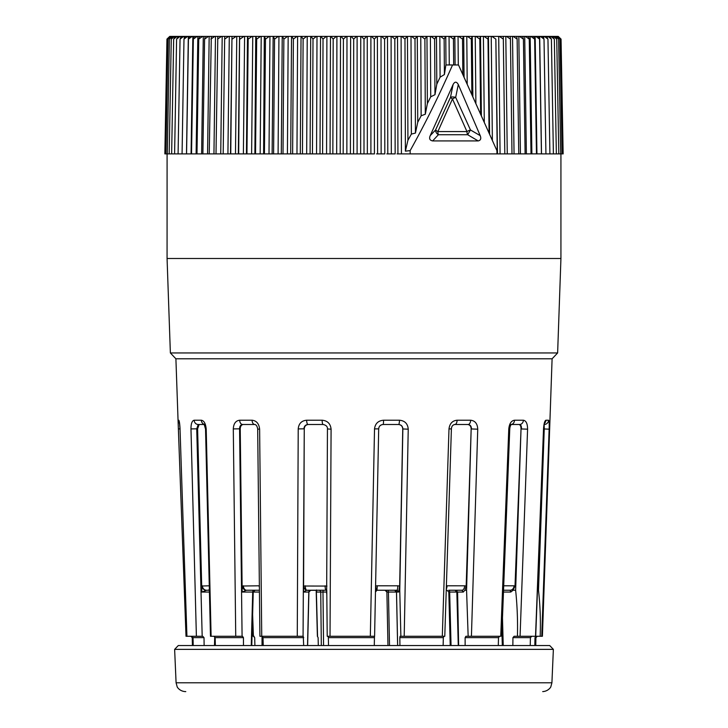 <?xml version="1.0" encoding="UTF-8"?>
<svg xmlns="http://www.w3.org/2000/svg" width="728" height="728" viewBox="0 0 728 728"><rect width="100%" height="100%" fill="white"/><g stroke="black" fill="none" stroke-linecap="round" stroke-linejoin="round"><path stroke-width="1.09" d="M185.786 691.6L185.294 691.6C179.306 691.282 176.795 686.449 177.15 686.695L176.085 682.791L551.915 682.791L553.371 649.367L174.629 649.367L176.085 682.791M174.629 649.367L178.305 645.527L549.695 645.527L553.371 649.367M321.321 645.527L320.739 592.046L322.986 592.037L323.56 645.527M385.076 590.235A1.847 1.82 -90 0 1 386.896 592.046L387.969 645.527L386.896 592.046L388.434 592.037L389.516 645.527M456.993 592.037L449.103 592.046L449.658 592.037L451.051 645.527M457.594 592.037L458.631 645.527M397.524 590.235L394.713 590.235A1.847 1.802 -90 0 1 396.514 592.046L388.434 592.037L388.151 590.235L396.897 590.235A4.605 0.892 -90 0 0 397.788 585.794L399.663 586.067L398.644 592.046L396.897 590.235L376.949 590.235L377.304 585.785L397.788 585.794M307.516 645.527L308.799 592.028A1.847 1.729 90 0 1 310.519 590.235M251.251 645.527L252.707 592.037A1.847 1.319 90 0 1 254.045 590.235M535.753 645.527L535.926 637.628L534.989 637.628L534.834 645.527M534.989 637.628L536.363 636.272L540.176 636.272C540.74 620.766 540.176 605.414 538.493 590.235L537.473 590.235M531.777 636.272L530.43 637.628L512.94 637.628L512.858 645.527M530.23 645.527L530.43 637.628M512.94 637.628L514.123 636.272L517.435 636.272C517.817 620.766 517.217 605.414 515.633 590.235L513.113 590.235L510.783 592.046L510.1 590.235L503.549 590.235L510.1 590.235A4.605 3.958 -90 0 0 514.05 585.794L515.015 586.067L513.113 590.235M499.608 636.272L498.507 637.628L465.128 637.628L465.137 645.527M498.289 645.527L498.507 637.628M465.128 637.628L465.92 636.272L468.159 636.272L466.566 590.235L464.855 590.235L463.299 592.046L461.971 590.235L456.502 590.235M443.998 636.272L443.334 637.628L399.836 637.628L399.936 645.527M443.125 645.527L443.334 637.628M399.836 637.628L400.091 636.272L400.873 636.272L399.763 590.235L399.162 590.235M374.547 636.272L374.438 637.628L328.346 637.628L328.519 645.527M374.283 645.527L374.438 637.628M328.346 637.628L328.028 636.272M327.545 428.965L331.085 429.174L330.03 636.272L327.218 636.272L326.772 590.235M308.381 424.488C305.878 424.733 304.504 426.189 304.259 428.828L303.567 592.046L306.351 590.299A4.605 1.574 -106.7 0 1 303.594 586.022L326.981 586.067M303.667 645.527L303.276 636.272L297.27 636.272L298.216 428.91L303.931 428.828C304.131 426.189 305.496 424.743 308.026 424.488L323.141 424.488C326.217 425.179 327.655 426.681 327.445 429.001L326.654 593.602M303.731 637.628L263.017 637.628L263.236 645.527M263.017 637.628L262.18 636.272M261.734 636.272L259.914 636.272L257.685 429.065L259.623 429.174L261.734 636.272L297.27 636.272M255.2 424.488L243.334 424.488C241.405 424.733 240.376 426.189 240.231 428.828L242.178 592.046L246.21 590.299A4.605 3.13 -111.5 0 1 242.106 586.022L259.314 585.794M243.471 645.527L243.452 637.628L242.506 636.272L235.736 636.272L233.297 428.91L239.576 428.828L242.087 636.272M243.452 637.628L215.151 637.628L215.37 645.527M215.151 637.628L213.941 636.272M199.154 424.488L197.607 428.828L201.856 592.046L206.434 590.299A4.605 4.141 -127.7 0 1 201.702 586.022L209.273 585.794M204.122 645.527L204.013 637.628L202.739 636.272L196.387 636.272L190.973 428.91L196.733 428.828L198.216 424.488L199.017 424.488M204.013 637.628L193.029 637.628L193.211 645.527M193.029 637.628L191.646 636.272M190.863 636.272L192.238 637.628L192.419 645.527M254.909 645.527L254.691 637.628L253.408 636.272L254.081 636.272M316.589 590.317L316.635 592.046L316.525 590.299A4.605 1.165 106.2 0 1 316.452 590.29A4.605 1.165 106.2 0 1 316.443 590.29A4.605 1.165 106.2 0 1 316.38 590.262M318.291 645.527L318.118 637.628L317.39 636.272L316.17 590.235M170.179 36.4L167.222 39.103L165.129 153.89L167.067 153.89L164.856 153.89L166.949 39.103L169.77 36.4L177.104 36.4L173.664 39.103L171.644 153.89L374.42 153.89L374.31 39.103L371.398 36.4L550.304 36.4L547.875 36.4L551.405 39.103L553.398 153.89L563.144 153.89L561.051 39.103L558.23 36.4L561.051 39.103M376.531 153.89L384.821 153.89L384.593 39.103L381.554 36.4M386.796 153.89L395.149 153.89L394.822 39.103L391.655 36.4M410.164 153.89L496.96 153.89L496.915 150.614L458.513 64.965L452.552 64.965C439.057 95.65 424.925 124.206 410.155 150.614L410.164 153.89L397.006 153.89M496.96 153.89L542.988 153.872L541.505 153.89L539.675 36.4M542.988 153.89L553.398 153.89M167.931 153.89L165.948 153.89L168.032 39.103L170.543 36.4M238.347 153.872L239.548 36.4L371.398 36.4M246.455 153.872L247.484 36.4M254.882 153.872L255.746 36.4M263.609 153.872L264.31 36.4M272.618 153.872L272.126 153.89L273.146 36.4M281.873 153.872L281.299 153.89L282.227 36.4M291.355 153.872L290.709 153.89L291.528 36.4M301.028 153.872L300.309 153.89L301.037 36.4M310.883 153.872L310.092 153.89L310.71 36.4M320.875 153.872L320.011 153.89L320.538 36.4M330.994 153.872L330.066 153.89L330.476 36.4M341.204 153.872L340.204 153.89L340.513 36.4M351.469 153.872L350.405 153.89L350.614 36.4M361.771 153.872L360.651 153.89L360.742 36.4M496.915 150.614L462.844 74.538L462.526 39.103L458.722 36.4M497.224 151.169L495.85 39.103L491.91 36.4M491.227 36.4L492.374 140.276M489.089 133.06L488.006 39.103L484.084 36.4M483.401 36.4L484.284 122.277M489.589 134.089L488.452 36.4M488.388 36.4L488.006 39.103M480.626 114.205L479.825 39.103L475.93 36.4M475.248 36.4L475.894 103.558M481.381 115.797L480.516 36.4M480.407 36.4L479.825 39.103M471.871 94.686L471.316 39.103L467.467 36.4M466.794 36.4L467.212 84.202M472.863 96.806L472.254 36.4M472.108 36.4L471.316 39.103M464.073 77.195L463.691 36.4M463.509 36.4L462.526 39.103M462.844 74.538L458.513 64.965M458.058 36.4L458.285 64.965M455.1 64.965L454.854 36.4M452.552 64.965L445.882 64.965L444.408 74.538L440.085 77.195L436.809 84.202L434.98 94.686L430.721 96.806L427.382 103.558L425.316 114.205L421.139 115.797L417.745 122.277L415.442 133.06L411.365 134.089L407.926 140.276L405.396 151.169L404.968 39.103L401.674 36.4M425.316 114.205L424.888 39.103L421.394 36.4M420.775 36.4L421.139 115.797M427.382 103.558L426.963 36.4M426.654 36.4L424.888 39.103M415.442 133.06L414.996 39.103L411.602 36.4M411.002 36.4L411.365 134.089M417.745 122.277L417.29 36.4M416.944 36.4L414.996 39.103M407.926 140.276L407.462 36.4M407.089 36.4L404.968 39.103M453.671 64.965L453.462 39.103L449.713 36.4M449.058 36.4L449.267 64.965M454.645 36.4L453.462 39.103M444.408 74.538L444.144 39.103L440.476 36.4M439.83 36.4L440.085 77.195M446 64.965L445.773 36.4M445.527 36.4L444.144 39.103M434.98 94.686L434.616 39.103L431.022 36.4M430.394 36.4L430.721 96.806M436.809 84.202L436.472 36.4M436.19 36.4L434.616 39.103M174.602 153.89L176.595 39.103L180.125 36.4L177.696 36.4L239.548 36.4M550.322 37.492L550.304 36.4L558.23 36.4M177.104 36.4L177.696 36.4L177.678 37.492M366.23 153.89L364 153.89L364 39.103L361.234 36.4M366.766 36.4L364 39.103M367.349 153.89L367.258 36.4M355.919 153.89L353.581 153.89L353.69 39.103L351.069 36.4M356.602 36.4L353.69 39.103M357.102 153.89L357.111 36.4M345.636 153.89L343.179 153.89L343.407 39.103L340.95 36.4M346.446 36.4L343.407 39.103M346.865 153.89L346.983 36.4M335.399 153.89L332.851 153.89L333.178 39.103L330.885 36.4M336.345 36.4L333.178 39.103M336.682 153.89L336.909 36.4M325.234 153.89L322.595 153.89L323.032 39.103L320.911 36.4M326.326 36.4L323.032 39.103M326.572 153.89L326.899 36.4M315.188 153.89L312.458 153.89L313.004 39.103L311.056 36.4M316.398 36.4L313.004 39.103M316.562 153.89L316.999 36.4M305.269 153.89L302.457 153.89L303.112 39.103L301.346 36.4M306.606 36.4L303.112 39.103M306.679 153.89L307.225 36.4M295.513 153.89L292.629 153.89L293.384 39.103L291.81 36.4M296.979 36.4L293.384 39.103M296.96 153.89L297.606 36.4M285.94 153.89L283.001 153.89L283.856 39.103L282.473 36.4M287.524 36.4L283.856 39.103M287.424 153.89L288.17 36.4M276.585 153.89L273.591 153.89L274.538 39.103L273.355 36.4M278.287 36.4L274.538 39.103M278.096 153.89L278.942 36.4M267.476 153.89L264.428 153.89L265.474 39.103L264.491 36.4M269.278 36.4L265.474 39.103M269.005 153.89L269.942 36.4M258.622 153.89L255.537 153.89L256.684 39.103L255.892 36.4M260.533 36.4L256.684 39.103M260.169 153.89L261.206 36.4M250.059 153.89L246.947 153.89L248.175 39.103L247.593 36.4M252.07 36.4L248.175 39.103M251.624 153.89L252.752 36.4M241.805 153.89L238.675 153.89L239.612 36.4M243.916 36.4L239.994 39.103M243.389 153.89L244.599 36.4M233.897 153.89L230.749 153.89L231.977 36.4L230.503 153.89M236.09 36.4L232.15 39.103M235.481 153.89L236.773 36.4M226.335 153.89L223.187 153.89L224.697 36.4M228.61 36.4L224.67 39.103M227.919 153.89L229.302 36.4M216.007 153.89L217.809 36.4M221.512 36.4L217.563 39.103M220.739 153.89L222.195 36.4M209.236 153.89L211.311 36.4M214.796 36.4L210.865 39.103M213.95 153.89L215.479 36.4M202.885 153.89L204.586 39.103L205.241 36.4M208.49 36.4L204.586 39.103M207.571 153.89L209.173 36.4M196.988 153.89L198.744 39.103L199.599 36.4M202.612 36.4L198.744 39.103M201.62 153.89L203.285 36.4M191.537 153.89L193.348 39.103L194.403 36.4M197.17 36.4L193.348 39.103M196.114 153.89L197.843 36.4M186.559 153.89L188.434 39.103L189.68 36.4M192.192 36.4L188.434 39.103M191.064 153.89L192.847 36.4M182.073 153.89L183.984 39.103L185.431 36.4M187.688 36.4L183.984 39.103M186.495 153.89L188.325 36.4M178.087 153.89L180.043 39.103L181.681 36.4M183.656 36.4L180.043 39.103M184.257 38.602L184.293 36.4M176.595 39.103L178.424 36.4M180.717 37.974L180.744 36.4M173.664 39.103L175.666 36.4M170.925 153.89L169.205 153.89L171.262 39.103L173.437 36.4M174.583 36.4L171.262 39.103M175.157 37.092L175.166 36.4M169.16 153.89L167.304 153.89L169.378 39.103L171.726 36.4M172.591 36.4L169.378 39.103M171.126 36.4L168.032 39.103M167.222 39.103L169.888 36.4M165.129 153.89L167.24 153.89M165.948 153.89L167.085 153.89L167.067 258.486L560.933 258.486L560.933 153.89M562.871 153.89L560.778 39.103L557.821 36.4M558.112 36.4L560.778 39.103M562.052 153.89L559.969 39.103L556.875 36.4M557.457 36.4L559.969 39.103M560.697 153.89L558.622 39.103L555.409 36.4M556.274 36.4L558.622 39.103M558.795 153.89L556.738 39.103L553.417 36.4M552.834 36.4L552.843 37.092M554.563 36.4L556.738 39.103M556.356 153.89L554.336 39.103L550.896 36.4M552.334 36.4L554.336 39.103M547.256 36.4L547.283 37.974M549.576 36.4L551.405 39.103M549.913 153.89L547.957 39.103L544.344 36.4M543.707 36.4L543.743 38.602M546.319 36.4L547.957 39.103M545.927 153.89L544.016 39.103L540.312 36.4M542.569 36.4L544.016 39.103M541.441 153.89L539.566 39.103L535.808 36.4M535.153 36.4L536.936 153.89M538.32 36.4L539.566 39.103M536.463 153.89L534.652 39.103L530.83 36.4M530.157 36.4L531.886 153.89M533.597 36.4L534.652 39.103M531.012 153.89L529.256 39.103L525.389 36.4M524.715 36.4L526.38 153.89M528.401 36.4L529.256 39.103M525.115 153.89L523.414 39.103L519.51 36.4M518.827 36.4L520.429 153.89M522.759 36.4L523.414 39.103M518.764 153.89L517.135 39.103L513.204 36.4M512.521 36.4L514.05 153.89M516.689 36.4L517.135 39.103M511.993 153.89L510.437 39.103L506.488 36.4M505.805 36.4L507.261 153.89M510.192 36.4L510.437 39.103M504.813 153.89L503.33 39.103L499.39 36.4M498.698 36.4L500.081 153.89M503.303 36.4L503.33 39.103M391.091 36.4L391.318 153.89M397.115 36.4L394.822 39.103M397.934 153.89L397.524 36.4M381.017 36.4L381.135 153.89M387.05 36.4L384.593 39.103M387.796 153.89L387.487 36.4M370.889 36.4L370.898 153.89M376.931 36.4L374.31 39.103M377.595 153.89L377.386 36.4M401.101 36.4L401.428 153.89M497.497 153.89L495.85 39.103M216.171 153.89L219.155 153.89M209.564 153.89L212.367 153.89M203.385 153.89L206.006 153.89M197.643 153.89L200.064 153.89M192.356 153.89L194.576 153.89M187.533 153.89L189.562 153.89M183.201 153.89L185.012 153.89M179.361 153.89L180.963 153.89M176.03 153.89L177.414 153.89M173.219 153.89L174.374 153.89M458.294 84.539L455.673 97.379L470.461 129.966L480.216 135.636C481.363 138.611 480.689 140.368 478.178 140.923L432.65 140.923C429.766 140.386 428.956 138.62 430.221 135.636L453.089 84.539C454.8 81.418 456.529 81.418 458.294 84.539L480.216 135.636M478.178 140.923L467.676 134.735L438.365 134.735L432.65 140.923M410.155 150.614L405.396 151.169M430.221 135.636L435.581 129.966L450.486 97.379L453.089 84.539M452.47 98.926L437.892 131.568L466.939 131.568L452.47 98.926A4.605 1.037 -155.4 0 1 450.486 97.379A4.605 1.684 11.6 0 1 455.673 97.379A4.605 0.91 -25.4 0 0 452.47 98.926M435.581 129.966A4.605 3.367 -136.2 0 0 438.365 134.735A4.605 1.738 -89.4 0 1 437.892 131.568A4.605 0.846 24.5 0 1 435.581 129.966M470.461 129.966A4.605 1.028 -23.5 0 0 466.939 131.568A4.605 2.43 -90.6 0 0 467.676 134.735L470.461 129.966M449.658 592.037A1.847 1.001 90 0 0 448.657 590.235L461.971 590.235A4.605 2.648 -90 0 0 464.619 585.794L466.175 586.067L464.855 590.235M326.663 592.037L322.986 592.037A1.847 0.482 90 0 1 323.469 590.235L326.672 590.235M503.721 585.785L514.05 585.794M510.1 590.235L503.549 590.235M455.701 590.235A1.847 1.492 -90 0 1 457.193 592.046L463.299 592.046M446.291 589.089A4.605 2.184 -90 0 0 447.038 585.785L464.619 585.794M461.971 590.235L453.262 590.235M446.391 585.822L447.038 585.785M375.521 586.022L377.304 585.785M376.458 590.299L375.402 592.046L376.949 590.235L376.458 590.299L375.584 586.258M305.269 585.785A4.605 1.547 -90 0 0 306.816 590.235L326.135 590.235A4.605 1.028 -90 0 1 325.107 585.794M259.332 587.223A4.605 2.766 -90 0 1 259.159 585.794M259.359 590.235L246.565 590.235A4.605 3.185 -90 0 1 243.389 585.785M209.2 590.235L206.625 590.235A4.605 4.259 -90 0 1 202.366 585.785M306.351 590.299L316.525 590.299M316.052 590.235L316.698 590.408L316.553 589.953L316.635 592.046L320.739 592.046A1.847 1.774 90 0 0 318.964 590.235M376.485 590.235L385.039 590.235L386.877 592.037L388.434 592.046M247.183 590.235L246.21 590.299M537.546 585.794L537.592 587.15M538.493 590.235L544.244 428.965L543.752 428.965L543.78 427.263M543.752 428.965L537.746 586.067M510.146 424.488L518.9 424.488C520.302 424.761 521.011 426.253 521.03 428.965L515.015 586.067M454.409 424.488L468.095 424.488C470.288 424.761 471.407 426.253 471.444 428.965L477.741 429.174L471.425 636.272L500.737 636.272L508.781 428.91L509.755 428.929C509.946 426.808 510.492 425.298 511.384 424.397L510.938 424.488M466.566 590.235L471.162 428.965C471.034 426.253 469.86 424.761 467.631 424.488M471.162 428.965L466.175 586.067M374.52 428.91L378.687 428.847L374.592 636.272L370.334 636.272L374.52 428.91C375.184 423.578 378.196 420.684 383.565 420.22A4.423 0.464 -90 0 1 383.101 424.488C380.462 424.743 378.988 426.189 378.678 428.828C378.933 426.271 380.398 424.815 383.101 424.488L398.607 424.488C401.264 424.761 402.675 426.253 402.857 428.965L402.757 428.965C402.548 426.253 401.11 424.761 398.444 424.488M402.757 428.965L399.663 586.067M210.483 636.272L205.542 429.129L204.122 424.178L205.378 424.488M254.318 590.399L253.353 591.473M179.534 423.368A4.423 4.423 -90 0 1 178.051 420.22L175.903 358.804L552.097 358.804L542.405 636.272L541.732 636.272L549.14 429.174L544.244 428.965L544.171 424.488M508.781 428.91C509.363 423.578 511.284 420.684 514.514 420.22A4.423 3.576 -90 0 1 511.302 424.46L519.583 424.488C520.939 424.761 521.557 426.253 521.457 428.965L527.582 429.174L520.074 636.272L535.526 636.272L543.525 428.91L544.216 423.487M257.685 429.065C257.266 426.271 256.283 424.752 254.727 424.488L242.624 424.488C240.64 424.743 239.621 426.189 239.576 428.828L240.231 428.828M204.368 424.488L198.216 424.488A4.423 4.04 90 0 1 194.176 420.22C192.065 420.684 190.991 423.578 190.973 428.91M233.297 428.91C233.597 423.578 235.726 420.684 239.676 420.22A4.423 2.958 -90 0 0 242.624 424.488L243.079 424.488M541.732 636.272L540.176 636.272M549.14 429.174C549.331 423.696 549.14 420.711 548.557 420.22A4.423 4.386 90 0 1 544.207 424.488M543.525 428.91C543.916 423.578 544.717 420.684 545.918 420.22A4.423 4.332 90 0 1 544.517 423.314M520.074 636.272L517.435 636.272M527.582 429.174C527.536 423.696 526.135 420.711 523.377 420.22A4.423 3.795 -90 0 1 519.583 424.488M500.081 636.272L500.737 636.272M471.425 636.272L468.159 636.272M477.741 429.174C477.468 423.696 475.093 420.711 470.634 420.22A4.423 2.539 90 0 1 468.095 424.488M457.093 420.22A4.423 2.211 90 0 1 454.873 424.488C452.743 424.861 451.578 426.326 451.396 428.892L448.994 428.91C449.686 423.578 452.379 420.684 457.093 420.22L470.634 420.22M444.271 636.272L442.306 636.272L448.994 428.91M399.763 590.235L402.857 428.965L408.235 429.174L404.204 636.272L442.306 636.272M404.204 636.272L400.873 636.272M408.235 429.174C407.771 423.696 404.841 420.711 399.454 420.22A4.423 0.846 -90 0 1 398.607 424.488M378.687 428.847L374.592 636.272M330.03 636.272L370.334 636.272M331.085 429.174C330.512 423.696 327.527 420.711 322.14 420.22A4.423 0.992 90 0 0 323.141 424.488M298.216 428.91C298.744 423.578 301.565 420.684 306.661 420.22A4.423 1.365 90 0 0 308.026 424.488M259.623 429.174C259.041 423.696 256.52 420.711 252.07 420.22A4.423 2.666 -90 0 0 254.727 424.488M205.542 429.129L206.206 429.174L211.111 636.272L235.736 636.272M211.111 636.272L210.61 636.272M206.206 429.174C205.715 423.696 204.095 420.711 201.347 420.22A4.423 3.868 90 0 0 204.277 424.351M180.071 429.174C179.761 423.696 179.325 420.711 178.751 420.22L178.051 420.22L186.022 636.272L187.833 636.272L186.932 636.272L180.034 429.165L186.932 636.272L196.387 636.272M179.334 422.258A4.423 4.404 -90 0 1 178.751 420.22M178.569 428.91L180.025 428.91M175.903 358.804L170.37 352.953L557.63 352.953L560.933 258.486M502.475 617.99L503.23 645.527M398.644 592.046L396.514 592.046L397.661 645.527M214.478 645.527L214.714 636.591M262.034 645.527L262.034 636.272M510.783 592.046L503.476 592.046M308.799 592.046L303.567 592.046M304.259 428.828L303.066 636.272M259.377 592.046L242.178 592.046M209.427 592.046L201.856 592.046M197.607 428.828L196.733 428.828L202.184 636.272M252.625 614.632L253.408 636.272M316.334 590.262L317.554 636.272M515.633 590.235L521.03 428.965M545.918 420.22L548.557 420.22M514.514 420.22L523.377 420.22M383.565 420.22L399.454 420.22M306.661 420.22L322.14 420.22M239.676 420.22L252.07 420.22M194.176 420.22L201.347 420.22M551.915 682.791L550.85 686.695C551.205 686.449 548.694 691.282 542.706 691.6M502.311 645.527L501.938 631.831M458.276 645.527L456.847 592.055L455.009 590.235M397.625 645.527L396.478 592.046L394.64 590.235M307.635 645.527L308.909 592.055L310.747 590.235M251.77 645.527L253.244 592.055L255.091 590.235M450.223 645.527L448.812 592.055L446.974 590.235M169.751 36.4L166.949 39.103M209.373 590.008L208.909 589.78M326.135 590.235L326.672 590.326M535.926 637.628L537.31 636.272M535.699 636.272L543.67 428.929M501.765 636.272L509.755 428.929M444.781 636.272L451.396 428.892M180.034 429.165L179.434 422.34M178.051 420.22L186.013 636.272M252.379 636.272L252.179 630.721M552.097 358.804L557.63 352.953M170.37 352.953L167.067 258.486"/></g></svg>
